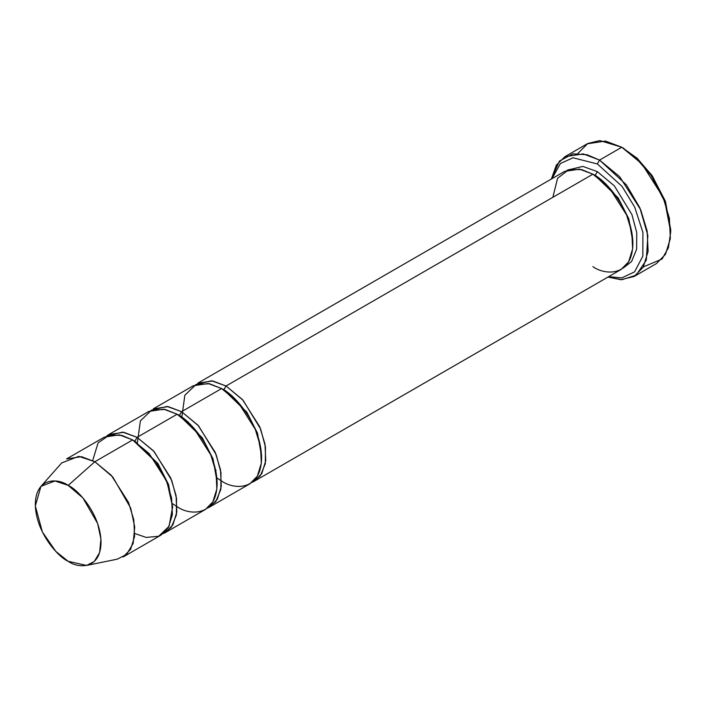 <?xml version="1.0" encoding="UTF-8"?>
<svg xmlns="http://www.w3.org/2000/svg" width="706" height="706" viewBox="0 0 706 706"><rect width="100%" height="100%" fill="white"/><g stroke="black" fill="none" stroke-linecap="round" stroke-linejoin="round"><path stroke-width="1.06" d="M670.7 231.965L670.7 229.397L665.211 200.857L652.026 175.485L637.086 158.232L621.783 147.245L635.479 157.412L651.135 175.485L664.946 202.066L670.7 231.965L668.388 247.78L662.078 259.014L643.422 266.868M597.329 163.933L622.048 186.375L634.747 207.202L642.919 232.512L642.839 256.181L634.544 271.889L621.809 277.89L608.625 276.681L621.809 277.89L634.544 271.889L642.839 256.181L642.919 232.512L634.747 207.202L622.048 186.375L597.329 163.933L573.016 157.782L560.423 163.518L552.021 178.644L560.423 163.518L573.016 157.782L597.329 163.933L599.553 160.077L597.329 163.933M607.963 277.061L621.907 279.708L636.097 275.199L646.308 260.161L647.852 235.495L639.901 207.926L626.39 184.831L599.553 160.077L619.63 176.65L640.739 209.867L647.164 231.109L648.108 251.424L643.245 267.177L634.138 276.47L620.839 279.7L607.963 277.061M254.328 481.227L621.183 269.427L628.631 261.829L632.611 248.936L631.835 232.309L626.575 214.933L609.313 187.761L592.881 174.197L226.026 385.997L242.458 399.561L259.729 426.733L264.988 444.118L265.756 460.736L261.776 473.629L254.328 481.227L252.016 482.357L260.293 475.879L265.324 463.674L265.447 447.004L260.629 428.974L243.067 400.231L226.026 385.997L223.802 389.853L246.835 412.18L257.514 433.21L261.591 456.57L257.514 433.21L246.835 412.18L223.802 389.853L226.026 385.997L211.544 380.772L195.597 384.629M597.329 171.629L595.105 175.485L618.138 197.812L628.817 218.842L632.885 242.202L628.817 218.842L618.138 197.812L595.105 175.485L597.329 171.629L582.838 166.404L566.892 170.261L582.838 166.404L597.329 171.629L614.361 185.863L631.932 214.606L636.75 232.636L636.618 249.306L631.588 261.511L623.319 267.989L631.588 261.511L636.618 249.306L636.75 232.636L631.932 214.606L614.361 185.863L597.329 171.629M594.011 174.867L595.105 175.485L594.011 174.867M552.86 197.309L557.572 178.274L568.868 169.581L581.673 169.581L592.881 174.197C604.592 179.103 632.355 208.994 632.903 243.517C632.355 277.405 604.592 275.243 592.881 266.621M634.138 276.47L656.377 263.629L665.476 254.336L670.338 238.584L669.403 218.269L662.969 197.027L641.869 163.818L621.783 147.245L599.553 160.077L621.783 147.245L605.483 141.059L587.198 143.821L564.968 156.653L583.244 153.899L599.553 160.077L587.154 154.764L572.937 153.811L559.47 161.047L551.368 179.024L556.416 165.036L564.968 156.653M222.708 389.235L223.802 389.853L222.708 389.235M181.821 417.052L184.866 395.201L196.127 384.426L209.673 383.79L221.587 388.565C233.289 393.471 261.061 423.362 261.599 457.885C261.061 491.773 233.289 489.611 221.587 480.989L217.051 478.077M86.591 565.427L117.275 559.17L126.603 554.413L133.152 543.461L134.722 526.976L130.698 508.091L112.783 476.991L94.851 461.733L111.283 475.297L128.545 502.469L133.805 519.845L134.581 536.472L130.601 549.356L123.153 556.963L160.95 535.139L168.399 527.541L172.379 514.648L171.602 498.03L166.342 480.645L149.081 453.473L132.649 439.917L94.851 461.733L68.173 485.393L82.902 497.924L97.613 523.473L100.923 538.987L99.634 552.516L94.251 561.517L86.591 565.427L68.173 561.305C77.784 568.383 100.596 570.166 101.046 542.332C100.596 513.977 77.784 489.417 68.173 485.393C58.554 478.315 35.75 476.541 35.3 504.375C35.75 532.721 58.554 557.281 68.173 561.305L55.809 551.386L42.36 531.945L35.326 505.92L40.948 486.363L54.962 480.971L68.173 485.393L94.851 461.733L78.772 456.35L61.704 462.915L40.948 486.363M137.096 437.349L134.872 441.197L157.897 463.524L168.584 484.563L172.652 507.923L168.584 484.563L157.897 463.524L134.872 441.197L137.096 437.349L122.606 432.116L106.659 435.981L108.795 434.543L123.753 432.284L137.096 437.349L153.529 450.905L170.79 478.077L176.05 495.462L176.827 512.079L172.846 524.973L165.398 532.571L163.086 533.701L171.355 527.223L176.385 515.018L176.518 498.357L171.699 480.318L154.129 451.575L137.096 437.349L177.118 414.237L137.096 437.349M133.778 440.579L134.872 441.197L133.778 440.579M92.689 460.55L98.081 442.883L109.333 435.108L121.776 435.373L132.649 439.917L155.982 462.059L167.243 482.851L172.617 506.767L169.069 526.314L158.665 536.26L146.151 537.425L134.811 533.515M209.858 506.899L249.88 483.795L257.328 476.197L261.308 463.304L260.54 446.677L255.281 429.301L238.01 402.129L221.587 388.565L181.566 411.677L197.989 425.233L215.259 452.405L220.519 469.79L221.287 486.408L217.307 499.301L209.858 506.899L207.546 508.029L215.824 501.551L220.854 489.346L220.987 472.676L216.168 454.646L198.598 425.903L181.566 411.677L179.342 415.525L202.366 437.852L213.044 458.882L217.121 482.251L213.044 458.882L202.366 437.852L179.342 415.525L181.566 411.677L167.075 406.444L151.128 410.31M178.247 414.907L179.342 415.525L178.247 414.907M137.352 442.724L140.397 420.873L151.658 410.098L165.213 409.462L177.118 414.237C188.82 419.143 216.592 449.042 217.139 483.557C216.592 517.445 188.82 515.283 177.118 506.661L172.591 503.749M165.398 532.571L205.411 509.467L212.868 501.869L216.839 488.976L216.071 472.358L210.812 454.973L193.55 427.801L177.118 414.237L163.774 409.18L148.816 411.439L108.795 434.543M153.264 408.871L168.222 406.612L181.566 411.677L221.587 388.565L208.244 383.508L193.285 385.767L153.264 408.871M66.549 458.935L81.508 456.676L94.851 461.733L132.649 439.917L119.305 434.852L104.347 437.111L66.549 458.935M577.914 153.414L587.833 143.468L599.818 140.573L621.783 147.245L637.253 158.382L652.379 175.997L665.564 201.854L670.691 230.659M197.733 383.199L212.691 380.94L226.026 385.997L592.881 174.197L579.547 169.14L564.588 171.399L197.733 383.199M624.007 148.525L621.783 147.245M216.115 470.311L215.568 469.825M188.22 422.47L188.078 421.756"/></g></svg>
